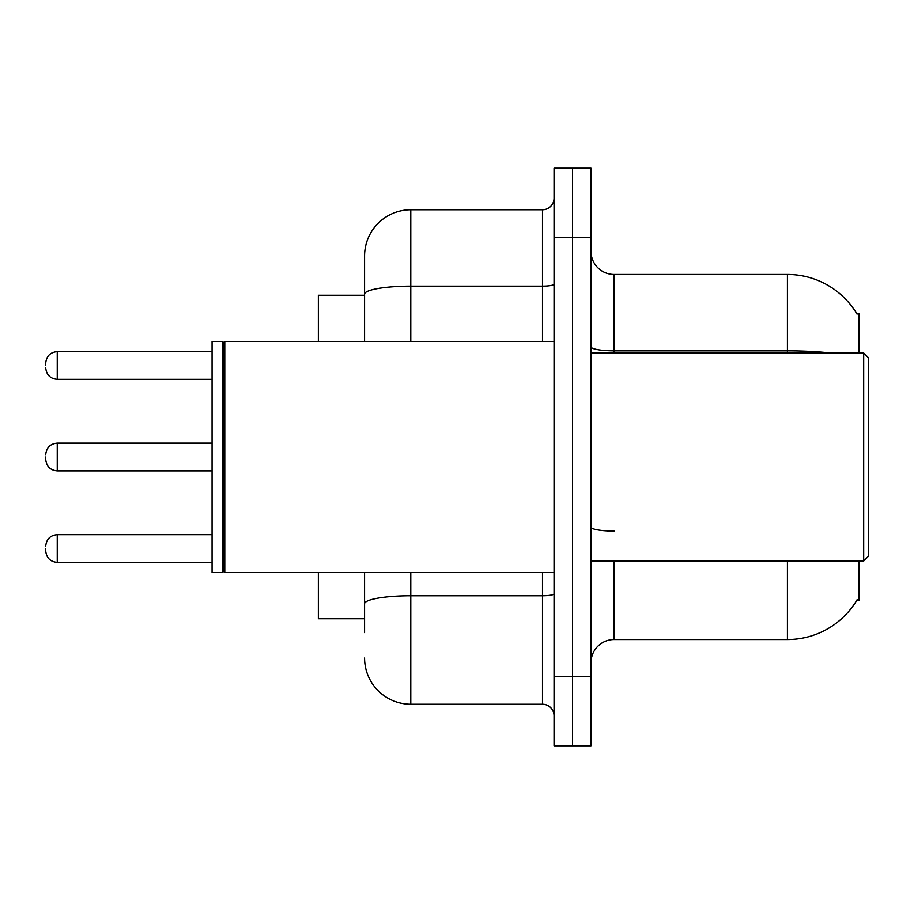 <?xml version="1.0" encoding="UTF-8"?>
<svg xmlns="http://www.w3.org/2000/svg" width="914" height="914" viewBox="0 0 914 914"><rect width="100%" height="100%" fill="white"/><g stroke="black" fill="none" stroke-linecap="round" stroke-linejoin="round"><path stroke-width="1.37" d="M859.057 560.979L859.057 600.258L856.784 600.258L857.195 599.573A80.878 80.878 0 0 1 787.422 639.549L614.128 639.549A23.101 23.101 0 0 0 591.015 662.65M859.057 353.021L859.057 313.742L856.955 314.028A80.878 80.878 0 0 0 787.422 274.451L614.128 274.451A23.101 23.101 0 0 1 591.015 251.35A23.101 23.101 0 0 0 614.128 274.451L614.128 353.021M364.572 295.256L318.358 295.256L318.358 341.47M364.572 618.744L318.358 618.744L318.358 572.53M572.53 676.509L572.53 745.835L591.015 745.835L591.015 676.509L572.53 676.509L572.53 745.835L554.044 745.835L554.044 676.509L572.53 676.509L572.53 237.491L572.53 676.509M554.044 676.509L554.044 168.165L572.53 168.165L572.53 237.491L572.53 168.165L591.015 168.165L591.015 676.509M364.572 632.614L364.572 572.53M554.044 168.165L572.53 168.165M410.786 572.53L410.786 704.237L542.493 704.237L542.493 572.53M364.572 255.966L364.572 294.159L364.572 255.966A46.214 46.214 0 0 1 410.786 209.763L542.493 209.763A11.551 11.551 0 0 0 554.044 198.201M364.572 341.47L364.572 294.159A46.214 8.02 180 0 1 410.786 286.139L542.493 286.139L542.493 209.763M554.044 715.799A11.551 11.551 0 0 0 542.493 704.237M410.786 704.237A46.214 46.214 0 0 1 364.572 658.034M45.7 548.503L45.7 550.811L45.7 548.503M45.7 457L45.7 459.308L45.7 457M45.7 365.497L45.7 363.189L45.7 365.497M863.684 353.021L868.3 357.637L868.3 556.363L863.684 560.979L863.684 353.021L591.015 353.021M224.775 572.53L223.622 571.376L223.622 342.624L224.775 341.47L224.775 572.53L554.044 572.53M222.468 572.53L212.071 572.53L212.071 341.47L222.468 341.47L222.468 572.53L223.622 571.376M614.128 560.979L614.128 639.549M787.422 639.549L787.422 560.979M856.955 314.028A80.878 80.878 0 0 0 787.422 274.451L787.422 350.839L614.128 350.839A23.101 4.01 0 0 1 591.015 346.817M830.757 353.021A80.878 14.041 180 0 0 787.422 350.839L787.422 353.021M591.015 237.491L554.044 237.491M614.128 531.068A23.101 4.01 0 0 1 591.015 527.058M554.044 593.757A11.551 2.011 0 0 1 542.493 595.768L410.786 595.768A46.214 8.02 180 0 0 364.572 603.788M410.786 209.763L410.786 341.47M542.493 341.47L542.493 286.139A11.551 2.011 0 0 0 554.044 284.128M45.7 546.195C46.454 539.111 50.304 535.261 57.251 534.644L57.251 562.361L212.071 562.361M212.071 443.141L57.251 443.141L57.251 470.859C50.304 470.242 46.454 466.391 45.7 459.308M212.071 351.639L57.251 351.639L57.251 379.356C50.304 378.739 46.454 374.889 45.7 367.805M57.251 534.644L212.071 534.644M57.251 562.361C50.304 561.744 46.454 557.894 45.7 550.811M57.251 470.859L212.071 470.859M57.251 443.141C50.304 443.758 46.454 447.609 45.7 454.692M57.251 379.356L212.071 379.356M57.251 351.639C50.304 352.256 46.454 356.106 45.7 363.189M591.015 560.979L863.684 560.979M223.622 342.624L222.468 341.47M224.775 341.47L554.044 341.47"/></g></svg>
